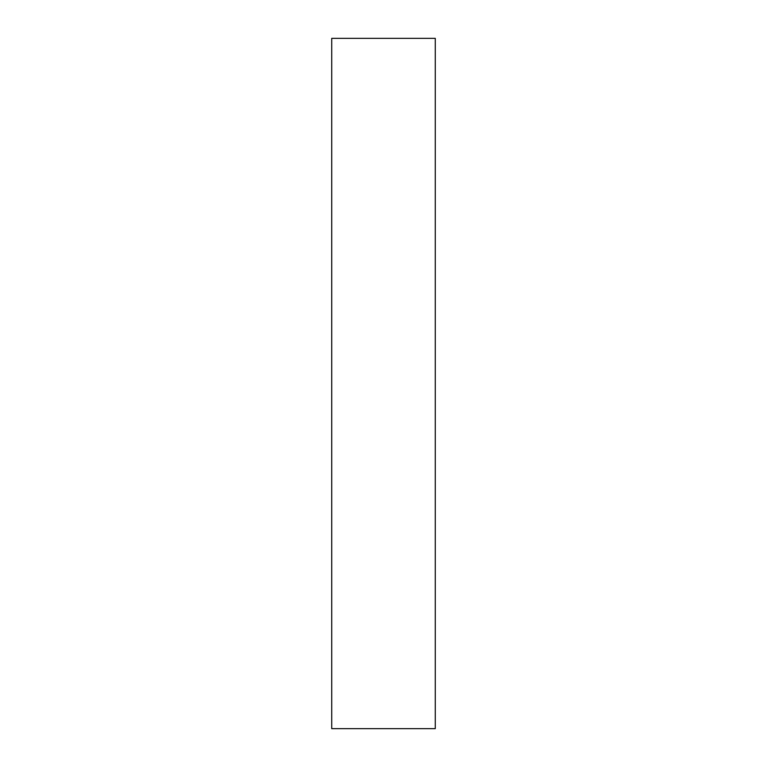 <?xml version="1.0" encoding="UTF-8"?>
<svg xmlns="http://www.w3.org/2000/svg" width="767" height="767" viewBox="0 0 767 767"><rect width="100%" height="100%" fill="white"/><g stroke="black" fill="none" stroke-linecap="round" stroke-linejoin="round"><path stroke-width="1.15" d="M331.728 728.65L331.728 38.35L435.272 38.35L435.272 728.65L331.728 728.65L435.272 728.65L435.272 38.35L331.728 38.35L331.728 728.65"/></g></svg>

